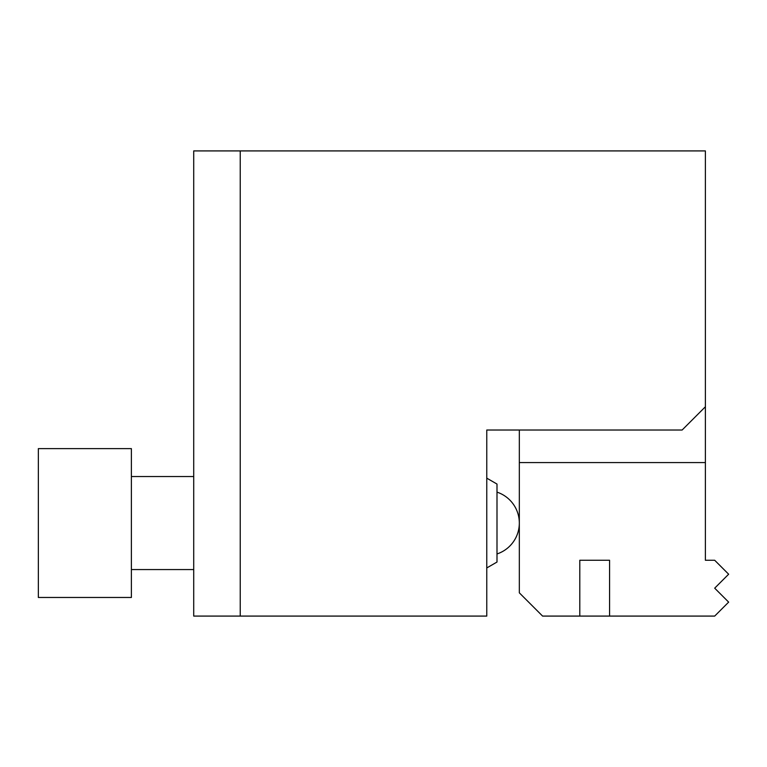 <?xml version="1.0" encoding="UTF-8"?>
<svg xmlns="http://www.w3.org/2000/svg" width="767" height="767" viewBox="0 0 767 767"><rect width="100%" height="100%" fill="white"/><g stroke="black" fill="none" stroke-linecap="round" stroke-linejoin="round"><path stroke-width="1.15" d="M496.997 562.048L486.767 567.954L486.767 476.537L486.767 478.148L496.997 484.054L496.997 562.048L496.997 484.054M496.997 535.644L496.997 553.956A32.559 32.559 0 0 0 496.997 492.136M131.387 448.618L131.387 597.474L38.35 597.474L38.35 448.618L131.387 448.618L131.387 569.565L193.715 569.565M131.387 597.474L131.387 569.565M193.715 616.083L193.715 150.917L240.234 150.917L240.234 616.083L193.715 616.083M240.234 616.083L486.767 616.083L486.767 430.019L682.131 430.019L705.391 406.759L705.391 150.917L240.234 150.917M705.391 406.759L705.391 150.917M714.691 616.083L728.65 602.124L714.691 588.174L728.65 574.215L714.691 560.265L728.65 574.215L714.691 588.174L728.65 602.124L714.691 616.083L579.794 616.083L579.794 560.265L579.794 616.083L542.585 616.083L519.326 592.824L519.326 462.578L705.391 462.578L705.391 336.981M609.573 616.083L609.573 560.265L579.794 560.265M714.691 560.265L705.391 560.265L705.391 462.578M519.326 462.578L519.326 430.019M131.387 476.537L193.715 476.537"/></g></svg>
